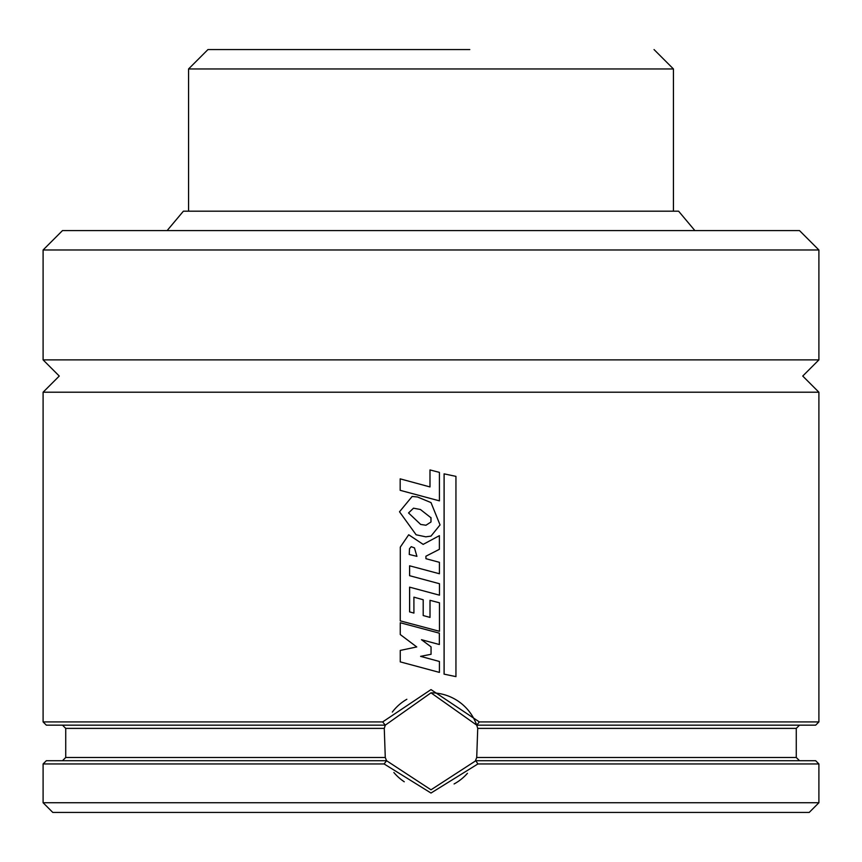 <?xml version="1.0" encoding="UTF-8"?>
<svg xmlns="http://www.w3.org/2000/svg" width="862" height="862" viewBox="0 0 862 862"><rect width="100%" height="100%" fill="white"/><g stroke="black" fill="none" stroke-linecap="round" stroke-linejoin="round"><path stroke-width="1.29" d="M818.9 249.98L799.505 230.585L62.495 230.585L43.1 249.98L818.9 249.98L818.9 359.885L802.737 376.047L818.9 392.21L43.1 392.21L43.1 721.925L382.653 721.925L431 689.6L479.347 721.925L476.718 725.157L431 692.832L385.282 725.157L46.332 725.157L43.1 721.925M431 470.199L439.426 472.387L439.426 500.854L400.173 490.327L400.173 478.852L429.987 486.933L429.987 469.941L431 470.199L429.987 469.941M430.925 517.502L431 521.973L425.968 525.238L420.678 524.441L408.534 512.944L413.491 508.181L420.43 509.507L431 517.793L431 521.973M431 536.11L425.806 536.832L416.12 534.785L399.505 511.78L412.165 496.447L417.553 496.997L431 502.589L440.051 524.915L431 536.11L425.677 536.832M408.728 534.774L423.167 544.385L439.383 535.668L439.383 549.309L425.903 556.227L425.947 558.695L439.426 562.326L439.426 573.747L409.59 565.806L409.633 575.697L439.469 583.714L439.469 595.168L409.59 587.151L409.59 611.901L413.922 613.076L413.9 597.161L423.21 599.747L423.21 615.543L430.009 617.418L430.009 600.329L439.469 602.797L439.469 631.296L400.248 620.856L400.291 547.122L408.696 534.774L423.167 544.375M431 630.941L439.351 633.171L439.351 644.517L421.475 639.701L431.054 646.856L431.054 654.29L420.602 656.359L439.426 661.477L439.426 672.392L400.248 661.876L400.248 650.422L416.745 646.942L400.248 634.54L400.248 622.741L431 630.941L400.248 622.741M818.9 392.21L818.9 721.925L815.667 725.157L476.718 725.157L477.731 728.39L476.718 757.482L475.436 760.715A48.487 48.487 0 0 0 475.856 759.734M384.096 763.947L386.564 760.715L431 789.807L475.835 760.715L477.893 763.947L431 793.04L384.096 763.947L43.1 763.947L43.1 802.737L818.9 802.737L809.202 812.435L52.797 812.435L43.1 802.737M454.091 783.957A48.487 48.487 0 0 0 467.441 773.3M477.042 726.127A48.487 48.487 0 0 0 431 692.832M694.88 230.585L678.609 211.19L183.39 211.19L167.12 230.585M818.9 359.885L43.1 359.885L43.1 249.98M400.173 478.852L429.987 486.933M439.415 500.854L431 498.592M431 540.172L439.383 535.668M439.415 573.747L431 571.506M439.448 595.168L431 592.905M439.448 631.296L431 629.044M439.329 644.517L431 642.265M439.415 672.392L431 670.13M818.9 721.925L479.347 721.925M455.944 676.627L444.092 674.149L444.092 473.852L455.944 476.374L455.944 676.627L444.113 674.149L444.113 473.852M409.633 587.162L409.633 611.901L413.9 613.076M421.496 639.701L431 646.812M475.436 760.715L815.667 760.715L818.9 763.947L477.893 763.947M386.144 759.734A48.487 48.487 0 0 0 386.564 760.715L46.332 760.715L43.1 763.947M386.564 760.715L385.282 757.482L384.269 728.39L385.282 725.157L382.653 721.925M406.842 699.276A48.487 48.487 0 0 0 392.318 712.087M385.282 725.157A48.487 48.487 0 0 0 384.958 726.116M393.869 772.503A48.487 48.487 0 0 0 404.256 781.769M431 654.301L420.581 656.359L431 659.193M416.928 556.346L409.245 554.471L409.482 548.728L411.249 546.68L414.482 547.898L416.906 556.346L409.245 554.471M409.278 554.471L409.515 548.728L411.217 546.68M430.009 600.329L431 600.588M413.922 597.161L423.199 599.747L423.199 615.543L430.009 617.418M409.59 565.806L409.59 575.697L431 581.441M431 553.609L425.903 556.227L425.936 558.695L431 560.063M425.968 525.238L420.656 524.441L408.534 512.944M408.577 512.944L413.501 508.181M412.165 496.447L417.531 496.997L431 502.589M469.79 49.565L207.957 49.565L469.79 49.565M385.282 757.482L65.727 757.482L62.495 760.715M477.731 728.39L796.272 728.39L796.272 757.482L476.718 757.482M384.269 728.39L65.727 728.39L65.727 757.482M673.437 211.19L673.437 68.96L188.562 68.96L207.957 49.565M43.1 359.885L59.262 376.047L43.1 392.21M818.9 763.947L818.9 802.737M796.272 757.482L799.505 760.715M65.727 728.39L62.495 725.157M796.272 728.39L799.505 725.157M188.562 68.96L188.562 211.19M673.437 68.96L654.042 49.565"/></g></svg>
